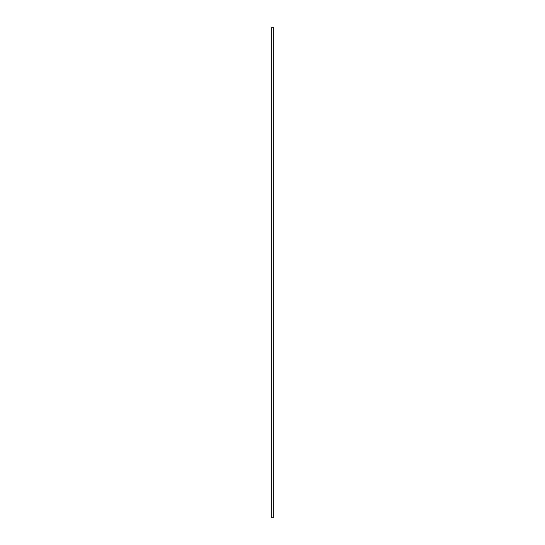 <?xml version="1.0" encoding="UTF-8"?>
<svg xmlns="http://www.w3.org/2000/svg" width="545" height="545" viewBox="0 0 545 545"><rect width="100%" height="100%" fill="white"/><g stroke="black" fill="none" stroke-linecap="round" stroke-linejoin="round"><path stroke-width="0.82" d="M273.283 27.25L273.283 517.75L273.283 27.25L271.812 27.25L271.812 517.75L273.283 517.75L271.812 517.75L271.812 27.25L273.283 27.25M271.791 27.25L271.717 517.75L271.791 27.25M271.717 27.25L271.717 517.75L271.717 27.25"/></g></svg>
